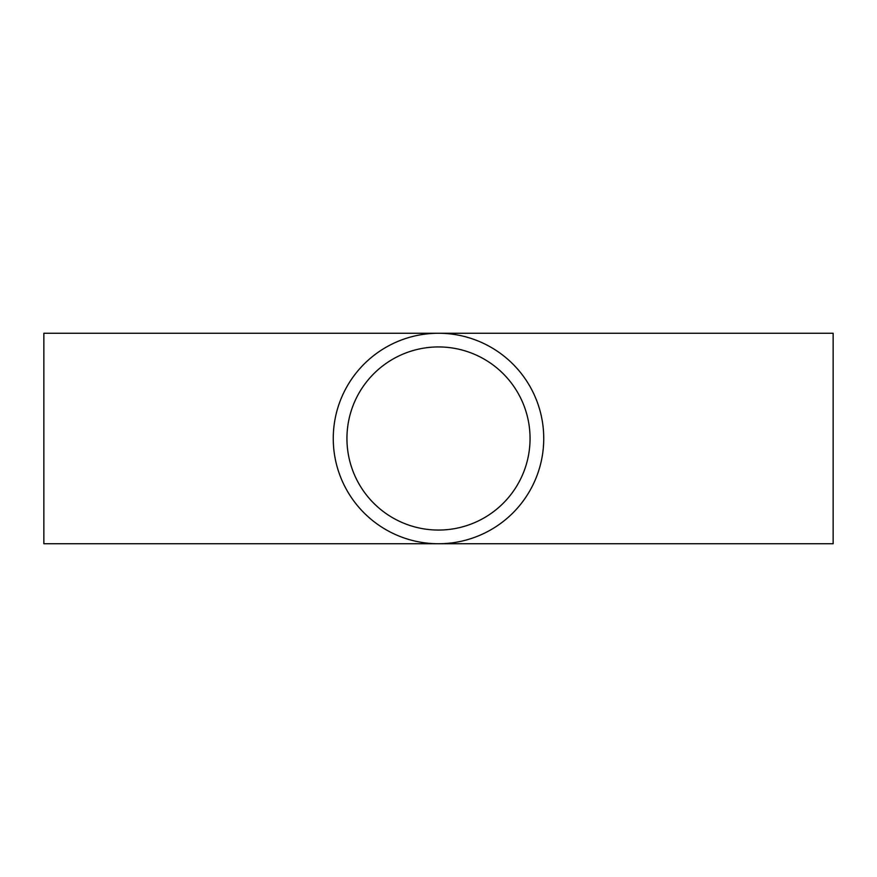 <?xml version="1.0" encoding="UTF-8"?>
<svg xmlns="http://www.w3.org/2000/svg" width="877" height="877" viewBox="0 0 877 877"><rect width="100%" height="100%" fill="white"/><g stroke="black" fill="none" stroke-linecap="round" stroke-linejoin="round"><path stroke-width="1.32" d="M833.15 438.5L833.15 543.74L43.85 543.74L43.85 333.26L833.15 333.26L833.15 438.5M346.941 438.5A91.559 91.559 0 0 0 484.279 517.792A91.559 91.559 0 0 0 484.279 359.208A91.559 91.559 0 0 0 346.941 438.5M333.26 438.5A105.24 105.24 0 0 0 491.12 529.642A105.24 105.24 0 0 0 491.12 347.358A105.24 105.24 0 0 0 333.26 438.5"/></g></svg>
